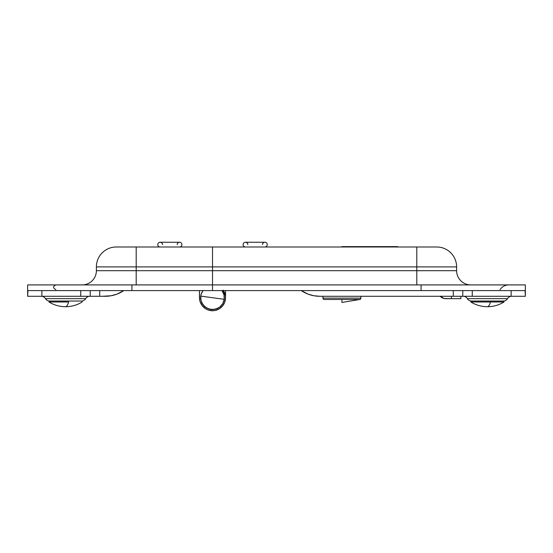 <?xml version="1.0" encoding="UTF-8"?>
<svg xmlns="http://www.w3.org/2000/svg" width="553" height="553" viewBox="0 0 553 553"><rect width="100%" height="100%" fill="white"/><g stroke="black" fill="none" stroke-linecap="round" stroke-linejoin="round"><path stroke-width="0.83" d="M28.155 290.601L212.511 290.601L212.511 284.913L421.068 284.913L421.068 290.601L212.511 290.601L524.845 290.601M27.927 290.601L27.65 296.29L41.869 296.29L41.869 290.601L27.65 290.601L27.65 284.913L27.65 290.601L131.932 290.601L131.932 284.913L27.65 284.913L212.511 284.913L212.511 290.601L212.511 284.913L525.35 284.913L421.068 284.913L421.068 290.601L525.35 290.601L525.35 284.913L525.35 296.29L525.074 290.601M119.642 246.991L136.197 246.991L136.197 284.913L136.197 270.694L96.381 270.694A14.219 14.219 0 0 1 82.162 284.913A14.219 14.219 0 0 0 96.381 270.694L96.381 266.899L96.381 270.694L212.511 270.694L212.511 266.899L136.197 266.899L136.197 270.694L212.511 270.694L212.511 290.601L131.932 290.601L131.932 284.913L212.511 284.913L212.511 246.991L416.803 246.991L212.511 246.991L212.511 266.899L416.803 266.899L212.511 266.899L212.511 270.694L416.803 270.694L416.803 246.991L435.197 246.991M436.331 246.991L416.803 246.991L416.803 284.913L416.803 270.694L456.619 270.694L456.619 266.899L456.619 270.694A14.219 14.219 0 0 0 470.838 284.913A14.219 14.219 0 0 1 456.619 270.694L212.511 270.694L212.511 246.991L136.197 246.991L212.511 246.991L212.511 266.899L96.381 266.899L136.197 266.899L136.197 246.991L116.289 246.991A19.908 19.908 0 0 0 96.381 266.899A19.908 19.908 0 0 1 116.289 246.991M456.619 266.899L416.803 266.899L456.619 266.899A19.908 19.908 0 0 0 436.711 246.991A19.908 19.908 0 0 1 456.619 266.899M96.381 270.694A14.219 14.219 0 0 1 82.162 284.913C85.853 284.629 85.853 284.629 82.162 284.913C85.853 284.629 85.853 284.629 82.162 284.913M81.533 301.032A4.742 4.742 0 0 0 85.639 298.661L45.498 298.661A4.742 4.742 0 0 0 49.604 301.032A4.742 4.742 0 0 1 45.498 298.661A4.742 4.742 0 0 0 41.399 296.29A4.742 4.742 0 0 1 45.498 298.661L85.639 298.661A4.742 4.742 0 0 1 89.745 296.29A4.742 4.742 0 0 0 85.639 298.661A4.742 4.742 0 0 1 81.533 301.032M223.433 290.601A13.037 13.037 0 0 1 216.216 310.205A13.037 13.037 0 0 1 199.474 297.714L199.474 290.601L199.647 299.837L200.165 301.903L202.17 305.65L205.267 308.546L207.133 309.583L209.138 310.302L213.361 310.717L215.47 310.406L219.396 308.781L222.589 305.982L224.712 302.304L225.541 298.136L225.43 296.007L225.541 298.136M90.215 296.29L90.215 290.601L90.215 296.29L41.869 296.29L99.699 296.29L99.699 290.601L99.699 296.29L105.181 296.29L90.402 296.29M223.108 290.118L225.43 296.007M115.75 294.562A33.18 33.18 0 0 0 123.761 290.601L117.022 294.106L111.201 295.737L102.505 296.29M123.761 290.601A33.18 33.18 0 0 1 105.181 296.29M111.201 295.737L110.489 295.862M80.738 290.601L80.738 296.29L80.738 290.601M27.65 290.601L27.65 296.29L41.869 296.29L41.869 290.601M206.373 309.21L205.868 308.927M471.467 301.032A4.742 4.742 0 0 1 467.361 298.661A4.742 4.742 0 0 0 463.255 296.29A4.742 4.742 0 0 1 467.361 298.661A4.742 4.742 0 0 0 471.467 301.032M507.502 298.661A4.742 4.742 0 0 1 503.396 301.032A4.742 4.742 0 0 0 507.502 298.661L467.361 298.661L507.502 298.661A4.742 4.742 0 0 1 511.601 296.29A4.742 4.742 0 0 0 507.502 298.661M199.536 298.993L199.605 299.553M215.677 310.357L215.193 310.468M308 294.106L313.814 295.737L308 294.106L301.261 290.601A33.18 33.18 0 0 0 319.834 296.29L313.814 295.737M462.785 296.29L511.131 296.29L462.785 296.29L462.785 290.601L462.785 296.29L453.301 296.29L453.301 290.601L453.301 296.29L319.834 296.29L462.598 296.29M511.131 296.29L525.35 296.29L511.131 296.29L511.131 290.601L511.131 296.29M472.262 296.29L472.262 290.601L472.262 296.29M225.548 297.68L225.548 290.601L225.548 297.68M225.334 300.044L225.099 301.088L225.334 300.044M224.781 302.104L224.387 303.092M223.903 304.046L223.35 304.952M222.721 305.816L222.03 306.618M221.262 307.371L220.447 308.056L221.262 307.371M219.576 308.664L218.663 309.203M217.695 309.673L216.7 310.053L217.695 309.673M213.576 310.703L212.511 310.745L213.576 310.703M211.446 310.703L210.389 310.572L211.446 310.703M209.345 310.357L208.322 310.053M203.753 307.371L202.999 306.625L203.753 307.371M202.301 305.816L201.672 304.952L202.301 305.816M201.119 304.046L200.635 303.092L201.119 304.046M199.923 301.095L200.234 302.104L199.916 301.088M201.043 300.708A11.848 11.848 0 0 0 201.057 300.742L201.859 302.899L204.651 306.583L208.647 308.913A11.848 11.848 0 0 0 224.248 299.318L200.767 296.104L201.05 300.721L203.075 304.876L206.532 307.945L210.907 309.452L215.518 309.175L219.679 307.15L222.741 303.687L224.248 299.318A11.848 11.848 0 0 0 221.988 290.601A11.848 11.848 0 0 1 210.907 309.452A11.848 11.848 0 0 1 200.767 296.104A11.848 11.848 0 0 0 200.767 296.104A11.848 11.848 0 0 1 203.027 290.601L201.306 293.85L200.767 296.104A11.848 11.848 0 0 0 200.767 296.125M202.287 291.721A11.848 11.848 0 0 0 202.267 291.749L203.027 290.601M223.972 294.701L221.947 290.546L223.972 294.701L224.248 299.318L200.767 296.104M208.647 308.913L213.23 309.542L217.702 308.367L219.679 307.15L222.741 303.687M460.884 298.661L460.884 296.29L460.884 298.661L451.407 298.661L460.884 298.661M451.407 296.29L451.407 298.661L451.407 296.29M440.098 296.118L444.011 298.489L451.407 298.661L445.545 298.661A7.113 7.113 0 0 1 440.243 296.29M419.713 270.694L418.704 270.79L419.713 270.694M177.195 244.626A2.371 2.371 0 0 1 179.428 242.255A2.371 2.371 0 0 1 181.937 244.55A2.371 2.371 0 0 1 179.566 246.991A2.371 2.371 0 0 0 181.937 244.55A2.371 2.371 0 0 0 179.428 242.255A2.371 2.371 0 0 1 179.566 242.255L160.135 242.255A2.371 2.371 0 0 1 160.273 242.255A2.371 2.371 0 0 0 157.764 244.55A2.371 2.371 0 0 0 160.135 246.991A2.371 2.371 0 0 1 157.764 244.55A2.371 2.371 0 0 1 160.273 242.255A2.371 2.371 0 0 0 157.764 244.55A2.371 2.371 0 0 0 160.135 246.991A2.371 2.371 0 0 1 157.764 244.55A2.371 2.371 0 0 1 160.273 242.255A2.371 2.371 0 0 1 162.506 244.626M179.428 242.255A2.371 2.371 0 0 1 179.566 242.255L160.135 242.255A2.371 2.371 0 0 1 160.273 242.255M262.516 244.626A2.371 2.371 0 0 1 264.742 242.255A2.371 2.371 0 0 1 267.258 244.55A2.371 2.371 0 0 1 264.887 246.991A2.371 2.371 0 0 0 267.258 244.55A2.371 2.371 0 0 0 264.742 242.255A2.371 2.371 0 0 1 264.887 242.255L245.456 242.255A2.371 2.371 0 0 1 245.594 242.255A2.371 2.371 0 0 0 243.085 244.55A2.371 2.371 0 0 0 245.456 246.991A2.371 2.371 0 0 1 243.085 244.55A2.371 2.371 0 0 1 245.594 242.255A2.371 2.371 0 0 0 243.085 244.55A2.371 2.371 0 0 0 245.456 246.991A2.371 2.371 0 0 1 243.085 244.55A2.371 2.371 0 0 1 245.594 242.255A2.371 2.371 0 0 1 247.82 244.626M264.742 242.255A2.371 2.371 0 0 1 264.887 242.255L245.456 242.255A2.371 2.371 0 0 1 245.594 242.255M81.872 301.979L82.162 301.979C77.074 305.104 71.544 306.687 65.572 306.715A31.403 5.8 -90 0 0 68.634 301.979C67.694 305.104 66.671 306.687 65.572 306.715L65.572 306.666M49.265 301.032L82.162 301.032L49.265 301.032L49.265 301.979L49.265 301.032M48.982 301.032L48.982 301.979C54.07 305.104 59.6 306.687 65.572 306.715L65.593 306.715M68.634 301.979L49.265 301.979L68.634 301.979M471.128 301.032L504.018 301.032L471.128 301.032L471.128 301.979L471.128 301.032M470.838 301.979L470.838 301.979C475.926 305.104 481.456 306.687 487.428 306.715A31.403 5.8 -90 0 0 490.49 301.979L471.128 301.979L490.49 301.979C489.55 305.104 488.534 306.687 487.428 306.715L487.428 306.715C493.4 306.687 498.93 305.104 504.018 301.979C498.93 305.104 493.4 306.687 487.428 306.715C481.456 306.687 475.926 305.104 470.838 301.979L470.838 301.032M503.735 301.979L490.49 301.979L504.018 301.979L504.018 301.032M341.913 299.47L359.906 299.47A1.424 1.424 0 0 0 360.874 298.122L322.952 298.122A1.424 1.424 0 0 0 323.913 299.47L341.913 299.47L341.913 302.45L359.906 299.47L341.913 299.47M323.913 299.47A1.424 1.424 0 0 1 322.952 298.122L322.952 296.29L322.952 298.122L360.874 298.122L360.874 296.29L360.874 298.122A1.424 1.424 0 0 1 359.906 299.47L341.913 302.45M341.913 246.624L397.745 246.624L341.913 246.624L341.913 246.991M500.023 289.654C502.138 286.599 505.048 285.023 508.76 284.913M116.801 294.189L117.264 294.009M264.887 242.255L245.456 242.255M179.566 242.255L160.135 242.255M55.936 284.913L55.853 284.913C52.839 286.336 52.839 287.913 55.853 289.654M48.982 301.979C54.07 305.104 59.6 306.687 65.572 306.715C71.544 306.687 77.074 305.104 82.162 301.979L82.162 301.032M397.745 246.624L397.738 246.991L397.745 246.624"/></g></svg>
